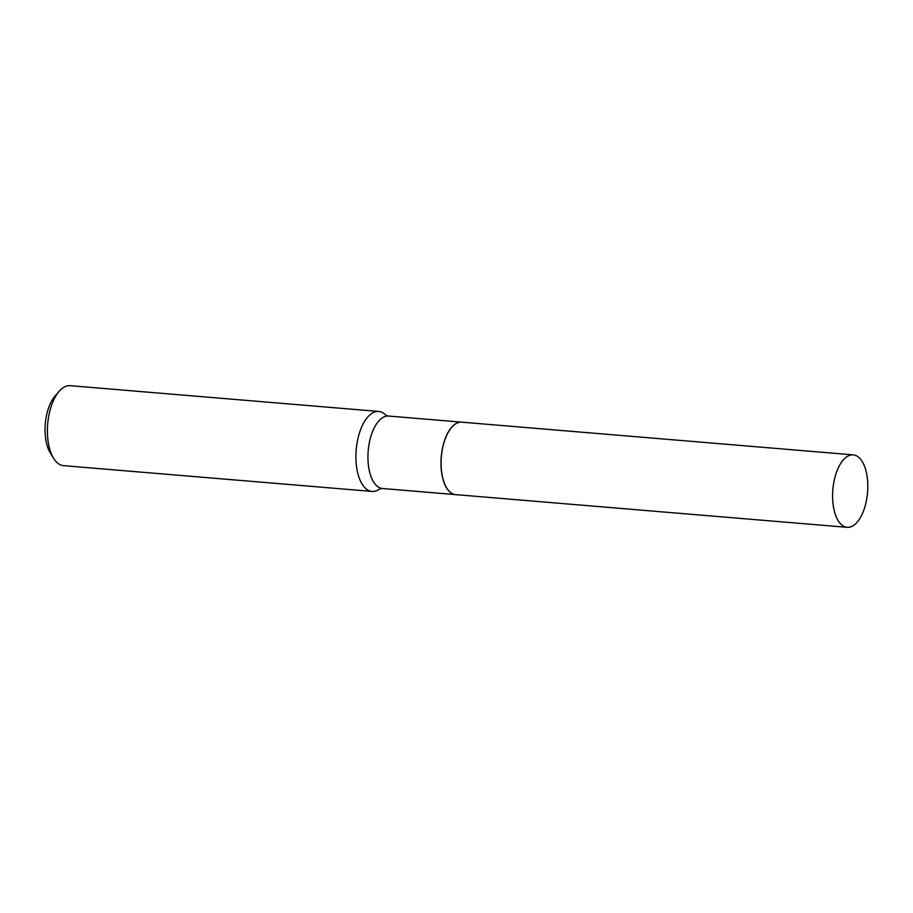 <?xml version="1.0" encoding="UTF-8"?>
<svg xmlns="http://www.w3.org/2000/svg" width="913" height="913" viewBox="0 0 913 913"><rect width="100%" height="100%" fill="white"/><g stroke="black" fill="none" stroke-linecap="round" stroke-linejoin="round"><path stroke-width="1.37" d="M855.104 455.245A36.36 17.404 -85.2 0 1 867.35 494.538A36.36 17.404 -85.2 0 1 847.173 527.326A36.36 17.404 -85.2 0 1 845.29 526.949A36.36 17.404 -85.2 0 1 833.044 487.656A36.36 17.404 -85.2 0 1 853.221 454.868A36.36 17.404 -85.2 0 1 855.104 455.245M847.173 527.326L455.678 494.629A36.36 17.404 -85.2 0 1 453.795 494.253A36.36 17.404 -85.2 0 1 441.55 454.959A36.36 17.404 -85.2 0 1 461.727 422.16L853.221 454.868M455.621 494.618A36.36 17.404 -85.2 0 1 455.564 494.618A36.36 17.404 -85.2 0 1 441.687 452.974A36.36 17.404 -85.2 0 1 461.624 422.148A36.36 17.404 -85.2 0 1 461.67 422.16M379.671 488.934A40.126 19.207 -85.2 0 1 372.013 491.422L63.499 465.653A40.126 19.207 -85.2 0 1 53.605 458.315L50.318 452.974A34.112 16.331 -85.2 0 1 45.707 420.14A34.112 16.331 -85.2 0 1 55.077 395.991L59.197 391.266A40.126 19.207 -85.2 0 1 70.175 385.674L378.69 411.443A40.126 19.207 -85.2 0 1 385.834 415.175M53.605 458.315A40.126 19.207 -85.2 0 1 48.172 419.683A40.126 19.207 -85.2 0 1 59.197 391.266M372.013 491.422A40.126 19.207 -85.2 0 1 356.686 445.453A40.126 19.207 -85.2 0 1 378.69 411.443M455.564 494.618L382.513 488.512A36.36 17.404 -85.2 0 1 368.635 446.868A36.36 17.404 -85.2 0 1 388.573 416.054L385.971 415.312M461.624 422.148L388.573 416.054M382.513 488.512L379.831 488.809"/></g></svg>
